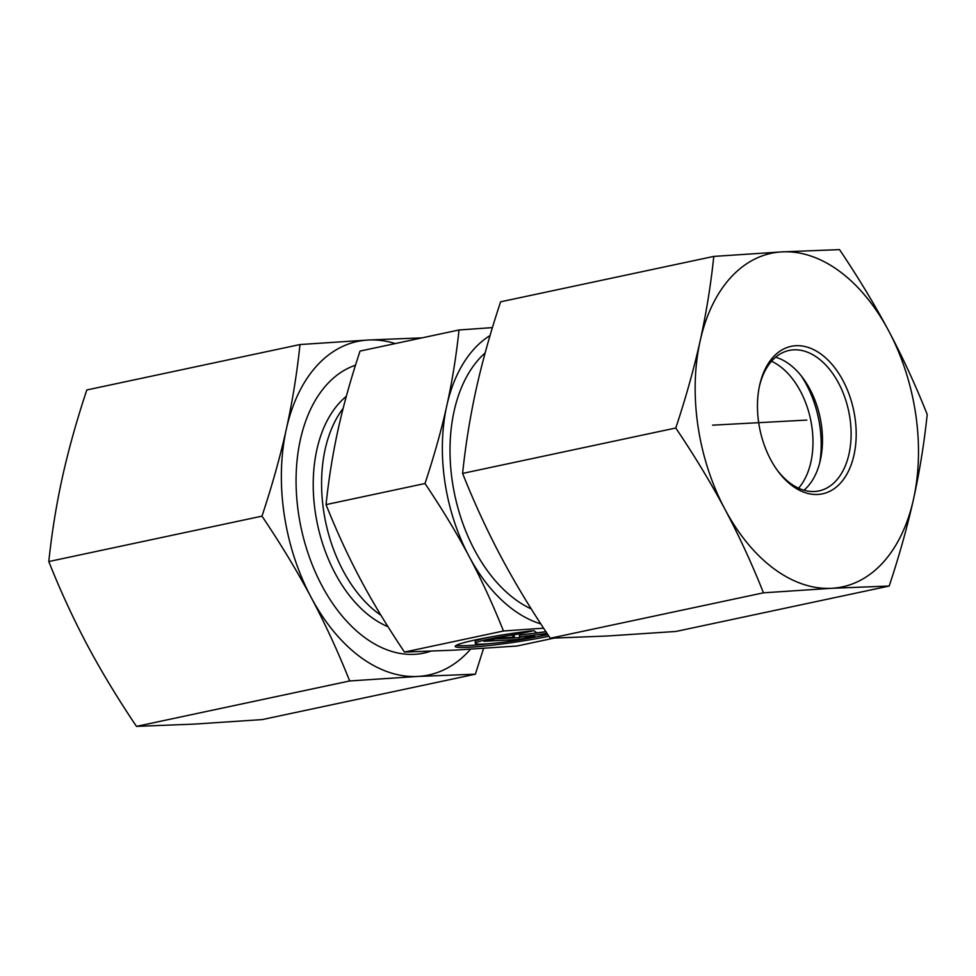 <?xml version="1.0" encoding="UTF-8"?>
<svg xmlns="http://www.w3.org/2000/svg" width="976" height="976" viewBox="0 0 976 976"><rect width="100%" height="100%" fill="white"/><g stroke="black" fill="none" stroke-linecap="round" stroke-linejoin="round"><path stroke-width="1.46" d="M548.951 636.23A58.926 4.526 -8.4 0 1 487.988 645.661A58.926 4.526 -8.4 0 1 455.194 646.417A58.926 4.526 -8.4 0 1 531.639 630.801L511.058 635.181A38.503 2.952 171.6 0 0 475.397 643.428A38.503 2.952 171.6 0 0 504.946 641.976A38.503 2.952 171.6 0 0 547.56 634.144M456.219 645.356A58.926 4.526 171.6 0 0 491.245 643.501M536.434 636.828A58.926 4.526 171.6 0 0 547.878 634.632M475.397 643.428L475.129 641.659A38.503 2.952 -8.4 0 1 490.294 637.023M511.058 635.181L510.826 633.631M547.097 633.436L519.61 636.901L534.653 636.096L519.061 639.414L518.805 637.645L523.173 636.706M519.61 636.901L519.342 635.132L545.987 631.777M519.061 639.414L483.937 641.305L499.529 637.987L514.584 637.169L512.01 635.327L533.835 630.679L536.837 632.838L545.938 631.692M513.705 634.961L514.584 637.169M495.161 638.914L518.805 637.645M490.074 335.512A152.585 96.856 78 0 0 446.788 405.735A152.585 96.856 78 0 0 469.017 556.247A152.585 96.856 78 0 0 540.838 623.92M543.62 628.178L503.47 630.996C492.66 603.924 481.168 579.012 469.017 556.247C456.939 533.457 442.262 509.216 424.999 483.523C434.308 455.377 441.579 429.452 446.788 405.735C452.083 382.019 456.158 356.765 459.025 329.986L492.441 327.607M459.025 329.986L360.046 351.079C350.738 379.225 343.479 405.15 338.257 428.854C332.975 452.583 328.888 477.825 326.033 504.616C336.842 531.676 348.334 556.588 360.486 579.366C372.564 602.143 387.24 626.385 404.491 652.078L455.951 650.065L516.975 646.014L553.917 638.145M503.47 630.996L404.491 652.078M424.999 483.523L326.033 504.616M798.563 488.195A71.809 45.579 78 0 0 810.544 419.29A71.809 45.579 78 0 0 771.516 361.254M801.296 375.943A84.375 53.558 -102 0 1 819.767 462.648M759.194 387.326A71.809 45.579 -102 0 1 789.157 350.433A71.809 45.579 -102 0 1 838.579 383.104A71.809 45.579 -102 0 1 819.071 490.891A71.809 45.579 -102 0 1 776.676 469.407M843.02 380.652A75.396 47.861 78 0 0 795.452 345.748A75.396 47.861 78 0 0 759.426 386.215A75.396 47.861 78 0 0 777.335 470.334A75.396 47.861 78 0 0 843.569 479.326A75.396 47.861 78 0 0 843.02 380.652M775.615 357.216A71.809 45.579 -102 0 1 803.541 378.908A71.809 45.579 -102 0 1 809.934 389.217A71.809 45.579 -102 0 1 820.609 459.025A71.809 45.579 -102 0 1 803.956 490.22M831.662 588.296A170.532 108.238 78 0 0 913.536 499.102A170.532 108.238 78 0 0 888.697 330.888A170.532 108.238 78 0 0 781.983 251.881A170.532 108.238 78 0 0 700.121 341.063A170.532 108.238 78 0 0 724.961 509.277A170.532 108.238 78 0 0 831.662 588.296L763.464 592.822C752.032 563.994 739.198 536.153 724.961 509.277C710.613 482.425 694.217 455.341 675.77 428.013C685.75 398.025 693.863 369.05 700.121 341.063C706.258 313.113 710.821 284.894 713.785 256.407L781.983 251.881L839.506 249.624C857.953 276.952 874.35 304.048 888.697 330.888C902.934 357.765 915.769 385.618 927.2 414.446C924.235 442.921 919.673 471.152 913.536 499.102C907.277 527.077 899.164 556.064 889.185 586.039L831.662 588.296M713.785 256.407L500.615 301.816C490.635 331.791 482.51 360.778 476.264 388.753C470.115 416.715 465.564 444.934 462.6 473.421C474.031 502.237 486.865 530.09 501.103 556.967C515.45 583.807 531.847 610.903 550.293 638.231L607.804 635.974L676.014 631.448L889.185 586.039M550.293 638.231L763.464 592.822M462.6 473.421L675.77 428.013M430.538 651.26A148.096 94.001 -102 0 1 303.609 538.398A148.096 94.001 -102 0 1 355.484 365.219M395.219 343.576A170.532 108.238 78 0 0 368.196 340.026A170.532 108.238 78 0 0 286.322 429.208A170.532 108.238 78 0 0 311.161 597.422A170.532 108.238 78 0 0 417.874 676.441L349.664 680.967C338.233 652.139 325.398 624.298 311.161 597.422C296.814 570.57 280.417 543.486 261.971 516.145C271.95 486.17 280.075 457.195 286.322 429.208C292.471 401.258 297.021 373.039 299.986 344.552L86.815 389.961C76.836 419.936 68.723 448.923 62.464 476.898C56.327 504.848 51.765 533.079 48.8 561.554C60.231 590.382 73.066 618.235 87.303 645.112C101.65 671.952 118.047 699.048 136.494 726.376L194.017 724.119L262.215 719.593L475.385 674.184L417.874 676.441A170.532 108.238 78 0 0 470.542 649.223M299.986 344.552L368.196 340.026L422.083 337.855M483.559 648.393L475.385 674.184M261.971 516.145L48.8 561.554M349.664 680.967L136.494 726.376M712.541 425.17L806.823 420.083M485.121 352.983A140.922 89.438 78 0 0 453.437 488.22A140.922 89.438 78 0 0 531.273 608.939M346.321 396.329A125.367 79.581 78 0 0 316.297 518.341A125.367 79.581 78 0 0 388.009 626.714M380.969 615.319A122.964 78.056 -102 0 1 343.137 408.383"/></g></svg>
